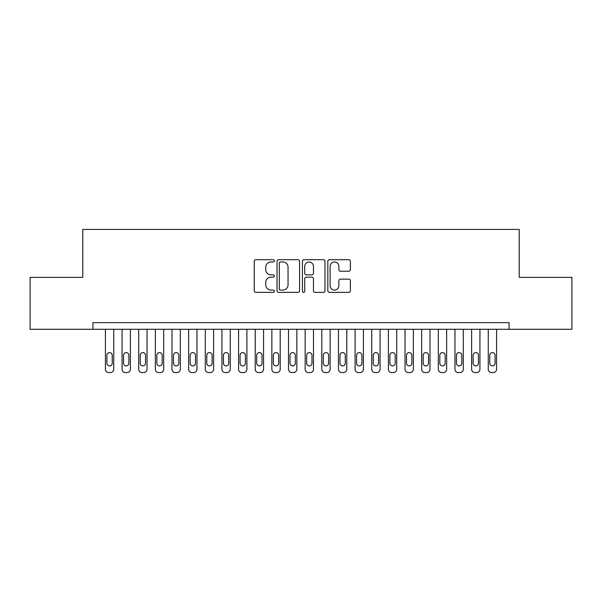 <?xml version="1.0" encoding="UTF-8"?>
<svg xmlns="http://www.w3.org/2000/svg" width="602" height="602" viewBox="0 0 602 602"><rect width="100%" height="100%" fill="white"/><g stroke="black" fill="none" stroke-linecap="round" stroke-linejoin="round"><path stroke-width="0.9" d="M274.369 260.839A1.144 1.144 0 0 0 273.225 259.695L255.865 259.695A1.633 1.633 0 0 0 254.232 261.328L254.232 290.736A1.633 1.633 0 0 0 255.865 292.369L273.225 292.369A1.144 1.144 0 0 0 274.369 291.225A1.144 1.144 0 0 0 273.225 290.081L270.975 290.081A5.23 5.23 0 0 1 265.753 284.851L265.753 282.406A5.23 5.23 0 0 1 270.975 277.176L273.225 277.176A1.144 1.144 0 0 0 274.369 276.032A1.144 1.144 0 0 0 273.225 274.888L270.975 274.888A5.23 5.23 0 0 1 265.753 269.658L265.753 267.213A5.23 5.23 0 0 1 270.975 261.983L273.225 261.983A1.144 1.144 0 0 0 274.369 260.839M348.746 271.216A1.633 1.633 0 0 0 350.379 269.576L350.379 261.328A1.633 1.633 0 0 0 348.746 259.695L329.467 259.695A1.633 1.633 0 0 0 327.834 261.328L327.834 290.736A1.633 1.633 0 0 0 329.467 292.369L348.746 292.369A1.633 1.633 0 0 0 350.379 290.736L350.379 280.773A1.633 1.633 0 0 0 348.746 279.14L340.499 279.14A1.633 1.633 0 0 0 338.866 280.773L338.866 285.709A4.372 4.372 0 0 1 334.494 290.081A4.372 4.372 0 0 1 330.122 285.709L330.122 266.355A4.372 4.372 0 0 1 334.494 261.983A4.372 4.372 0 0 1 338.866 266.355L338.866 269.576A1.633 1.633 0 0 0 340.499 271.216L348.746 271.216M509.066 329.294L509.066 322.642L92.934 322.642L92.934 329.294L571.9 329.294L571.9 277.364L519.217 277.364L519.217 229.422L82.783 229.422L82.783 277.364L30.1 277.364L30.1 329.294L92.934 329.294M299.57 261.328A1.633 1.633 0 0 0 297.937 259.695L278.658 259.695A1.633 1.633 0 0 0 277.025 261.328L277.025 290.736A1.633 1.633 0 0 0 278.658 292.369L297.937 292.369A1.633 1.633 0 0 0 299.57 290.736L299.57 261.328M304.063 259.695L323.342 259.695A1.633 1.633 0 0 1 324.975 261.328L324.975 290.736A1.633 1.633 0 0 1 323.342 292.369L315.094 292.369A1.633 1.633 0 0 1 313.461 290.736L313.461 278.809A1.633 1.633 0 0 0 311.821 277.176L306.35 277.176A1.633 1.633 0 0 0 304.717 278.809L304.717 291.225A1.144 1.144 0 0 1 303.574 292.369A1.144 1.144 0 0 1 302.43 291.225L302.43 261.328A1.633 1.633 0 0 1 304.063 259.695M280.457 261.983A1.144 1.144 0 0 0 279.313 263.127L279.313 288.937A1.144 1.144 0 0 0 280.457 290.081L282.827 290.081A5.23 5.23 0 0 0 288.049 284.851L288.049 267.213A5.23 5.23 0 0 0 282.827 261.983L280.457 261.983M313.461 266.43A4.372 4.372 0 0 0 309.089 262.066A4.372 4.372 0 0 0 304.717 266.43L304.717 273.255A1.633 1.633 0 0 0 306.35 274.888L311.821 274.888A1.633 1.633 0 0 0 313.461 273.255L313.461 266.43M113.74 329.294L113.74 369.244A3.326 3.326 0 0 1 110.414 372.578L108.751 372.578A3.326 3.326 0 0 1 105.418 369.244L105.418 329.294M112.243 363.254L112.243 355.263A2.664 2.664 0 0 0 109.579 352.599A2.664 2.664 0 0 0 106.915 355.263L106.915 363.254A2.664 2.664 0 0 0 109.579 365.918A2.664 2.664 0 0 0 112.243 363.254M130.386 329.294L130.386 369.244A3.326 3.326 0 0 1 127.06 372.578L125.397 372.578A3.326 3.326 0 0 1 122.063 369.244L122.063 329.294M128.888 363.254L128.888 355.263A2.664 2.664 0 0 0 126.224 352.599A2.664 2.664 0 0 0 123.56 355.263L123.56 363.254A2.664 2.664 0 0 0 126.224 365.918A2.664 2.664 0 0 0 128.888 363.254M147.031 329.294L147.031 369.244A3.326 3.326 0 0 1 143.705 372.578L142.042 372.578A3.326 3.326 0 0 1 138.708 369.244L138.708 329.294M145.534 363.254L145.534 355.263A2.664 2.664 0 0 0 142.87 352.599A2.664 2.664 0 0 0 140.206 355.263L140.206 363.254A2.664 2.664 0 0 0 142.87 365.918A2.664 2.664 0 0 0 145.534 363.254M163.676 329.294L163.676 369.244A3.326 3.326 0 0 1 160.35 372.578L158.687 372.578A3.326 3.326 0 0 1 155.354 369.244L155.354 329.294M162.179 363.254L162.179 355.263A2.664 2.664 0 0 0 159.515 352.599A2.664 2.664 0 0 0 156.851 355.263L156.851 363.254A2.664 2.664 0 0 0 159.515 365.918A2.664 2.664 0 0 0 162.179 363.254M180.322 329.294L180.322 369.244A3.326 3.326 0 0 1 176.996 372.578L175.332 372.578A3.326 3.326 0 0 1 171.999 369.244L171.999 329.294M178.824 363.254L178.824 355.263A2.664 2.664 0 0 0 176.16 352.599A2.664 2.664 0 0 0 173.496 355.263L173.496 363.254A2.664 2.664 0 0 0 176.16 365.918A2.664 2.664 0 0 0 178.824 363.254M196.967 329.294L196.967 369.244A3.326 3.326 0 0 1 193.641 372.578L191.978 372.578A3.326 3.326 0 0 1 188.644 369.244L188.644 329.294M195.469 363.254L195.469 355.263A2.664 2.664 0 0 0 192.806 352.599A2.664 2.664 0 0 0 190.142 355.263L190.142 363.254A2.664 2.664 0 0 0 192.806 365.918A2.664 2.664 0 0 0 195.469 363.254M213.612 329.294L213.612 369.244A3.326 3.326 0 0 1 210.286 372.578L208.623 372.578A3.326 3.326 0 0 1 205.29 369.244L205.29 329.294M212.115 363.254L212.115 355.263A2.664 2.664 0 0 0 209.451 352.599A2.664 2.664 0 0 0 206.787 355.263L206.787 363.254A2.664 2.664 0 0 0 209.451 365.918A2.664 2.664 0 0 0 212.115 363.254M230.257 329.294L230.257 369.244A3.326 3.326 0 0 1 226.931 372.578L225.261 372.578A3.326 3.326 0 0 1 221.935 369.244L221.935 329.294M228.76 363.254L228.76 355.263A2.664 2.664 0 0 0 226.096 352.599A2.664 2.664 0 0 0 223.432 355.263L223.432 363.254A2.664 2.664 0 0 0 226.096 365.918A2.664 2.664 0 0 0 228.76 363.254M246.903 329.294L246.903 369.244A3.326 3.326 0 0 1 243.577 372.578L241.906 372.578A3.326 3.326 0 0 1 238.58 369.244L238.58 329.294M245.405 363.254L245.405 355.263A2.664 2.664 0 0 0 242.741 352.599A2.664 2.664 0 0 0 240.078 355.263L240.078 363.254A2.664 2.664 0 0 0 242.741 365.918A2.664 2.664 0 0 0 245.405 363.254M263.548 329.294L263.548 369.244A3.326 3.326 0 0 1 260.222 372.578L258.551 372.578A3.326 3.326 0 0 1 255.225 369.244L255.225 329.294M262.051 363.254L262.051 355.263A2.664 2.664 0 0 0 259.387 352.599A2.664 2.664 0 0 0 256.723 355.263L256.723 363.254A2.664 2.664 0 0 0 259.387 365.918A2.664 2.664 0 0 0 262.051 363.254M280.193 329.294L280.193 369.244A3.326 3.326 0 0 1 276.867 372.578L275.197 372.578A3.326 3.326 0 0 1 271.871 369.244L271.871 329.294M278.696 363.254L278.696 355.263A2.664 2.664 0 0 0 276.032 352.599A2.664 2.664 0 0 0 273.368 355.263L273.368 363.254A2.664 2.664 0 0 0 276.032 365.918A2.664 2.664 0 0 0 278.696 363.254M296.839 329.294L296.839 369.244A3.326 3.326 0 0 1 293.513 372.578L291.842 372.578A3.326 3.326 0 0 1 288.516 369.244L288.516 329.294M295.341 363.254L295.341 355.263A2.664 2.664 0 0 0 292.677 352.599A2.664 2.664 0 0 0 290.013 355.263L290.013 363.254A2.664 2.664 0 0 0 292.677 365.918A2.664 2.664 0 0 0 295.341 363.254M313.484 329.294L313.484 369.244A3.326 3.326 0 0 1 310.158 372.578L308.487 372.578A3.326 3.326 0 0 1 305.161 369.244L305.161 329.294M311.986 363.254L311.986 355.263A2.664 2.664 0 0 0 309.323 352.599A2.664 2.664 0 0 0 306.659 355.263L306.659 363.254A2.664 2.664 0 0 0 309.323 365.918A2.664 2.664 0 0 0 311.986 363.254M330.129 329.294L330.129 369.244A3.326 3.326 0 0 1 326.803 372.578L325.133 372.578A3.326 3.326 0 0 1 321.807 369.244L321.807 329.294M328.632 363.254L328.632 355.263A2.664 2.664 0 0 0 325.968 352.599A2.664 2.664 0 0 0 323.304 355.263L323.304 363.254A2.664 2.664 0 0 0 325.968 365.918A2.664 2.664 0 0 0 328.632 363.254M346.775 329.294L346.775 369.244A3.326 3.326 0 0 1 343.449 372.578L341.778 372.578A3.326 3.326 0 0 1 338.452 369.244L338.452 329.294M345.277 363.254L345.277 355.263A2.664 2.664 0 0 0 342.613 352.599A2.664 2.664 0 0 0 339.949 355.263L339.949 363.254A2.664 2.664 0 0 0 342.613 365.918A2.664 2.664 0 0 0 345.277 363.254M363.42 329.294L363.42 369.244A3.326 3.326 0 0 1 360.094 372.578L358.423 372.578A3.326 3.326 0 0 1 355.097 369.244L355.097 329.294M361.922 363.254L361.922 355.263A2.664 2.664 0 0 0 359.259 352.599A2.664 2.664 0 0 0 356.595 355.263L356.595 363.254A2.664 2.664 0 0 0 359.259 365.918A2.664 2.664 0 0 0 361.922 363.254M380.065 329.294L380.065 369.244A3.326 3.326 0 0 1 376.739 372.578L375.069 372.578A3.326 3.326 0 0 1 371.743 369.244L371.743 329.294M378.568 363.254L378.568 355.263A2.664 2.664 0 0 0 375.904 352.599A2.664 2.664 0 0 0 373.24 355.263L373.24 363.254A2.664 2.664 0 0 0 375.904 365.918A2.664 2.664 0 0 0 378.568 363.254M396.71 329.294L396.71 369.244A3.326 3.326 0 0 1 393.377 372.578L391.714 372.578A3.326 3.326 0 0 1 388.388 369.244L388.388 329.294M395.213 363.254L395.213 355.263A2.664 2.664 0 0 0 392.549 352.599A2.664 2.664 0 0 0 389.885 355.263L389.885 363.254A2.664 2.664 0 0 0 392.549 365.918A2.664 2.664 0 0 0 395.213 363.254M413.356 329.294L413.356 369.244A3.326 3.326 0 0 1 410.022 372.578L408.359 372.578A3.326 3.326 0 0 1 405.033 369.244L405.033 329.294M411.858 363.254L411.858 355.263A2.664 2.664 0 0 0 409.194 352.599A2.664 2.664 0 0 0 406.531 355.263L406.531 363.254A2.664 2.664 0 0 0 409.194 365.918A2.664 2.664 0 0 0 411.858 363.254M430.001 329.294L430.001 369.244A3.326 3.326 0 0 1 426.667 372.578L425.004 372.578A3.326 3.326 0 0 1 421.678 369.244L421.678 329.294M428.504 363.254L428.504 355.263A2.664 2.664 0 0 0 425.84 352.599A2.664 2.664 0 0 0 423.176 355.263L423.176 363.254A2.664 2.664 0 0 0 425.84 365.918A2.664 2.664 0 0 0 428.504 363.254M446.646 329.294L446.646 369.244A3.326 3.326 0 0 1 443.313 372.578L441.65 372.578A3.326 3.326 0 0 1 438.324 369.244L438.324 329.294M445.149 363.254L445.149 355.263A2.664 2.664 0 0 0 442.485 352.599A2.664 2.664 0 0 0 439.821 355.263L439.821 363.254A2.664 2.664 0 0 0 442.485 365.918A2.664 2.664 0 0 0 445.149 363.254M463.292 329.294L463.292 369.244A3.326 3.326 0 0 1 459.958 372.578L458.295 372.578A3.326 3.326 0 0 1 454.969 369.244L454.969 329.294M461.794 363.254L461.794 355.263A2.664 2.664 0 0 0 459.13 352.599A2.664 2.664 0 0 0 456.466 355.263L456.466 363.254A2.664 2.664 0 0 0 459.13 365.918A2.664 2.664 0 0 0 461.794 363.254M479.937 329.294L479.937 369.244A3.326 3.326 0 0 1 476.603 372.578L474.94 372.578A3.326 3.326 0 0 1 471.614 369.244L471.614 329.294M478.439 363.254L478.439 355.263A2.664 2.664 0 0 0 475.776 352.599A2.664 2.664 0 0 0 473.112 355.263L473.112 363.254A2.664 2.664 0 0 0 475.776 365.918A2.664 2.664 0 0 0 478.439 363.254M496.582 329.294L496.582 369.244A3.326 3.326 0 0 1 493.249 372.578L491.586 372.578A3.326 3.326 0 0 1 488.26 369.244L488.26 329.294M495.085 363.254L495.085 355.263A2.664 2.664 0 0 0 492.421 352.599A2.664 2.664 0 0 0 489.757 355.263L489.757 363.254A2.664 2.664 0 0 0 492.421 365.918A2.664 2.664 0 0 0 495.085 363.254"/></g></svg>
